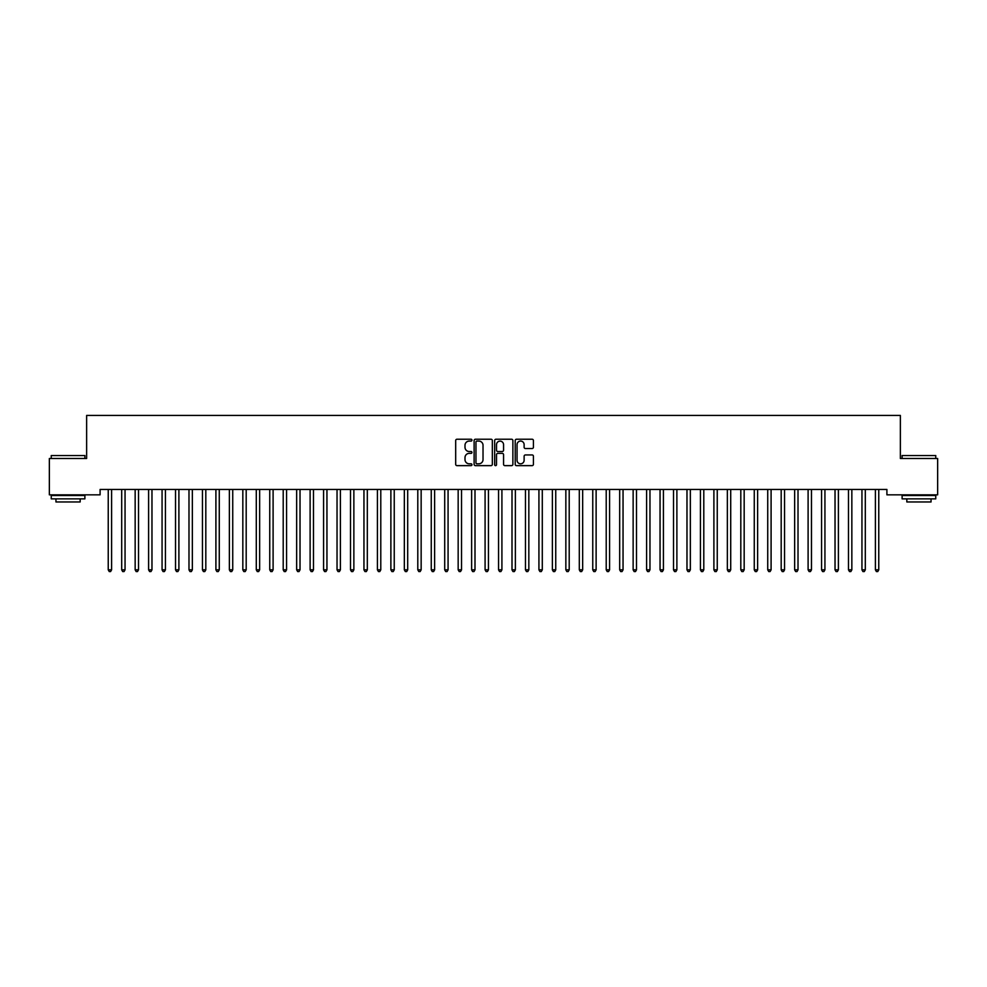 <?xml version="1.0" encoding="UTF-8"?>
<svg xmlns="http://www.w3.org/2000/svg" width="987" height="987" viewBox="0 0 987 987"><rect width="100%" height="100%" fill="white"/><g stroke="black" fill="none" stroke-linecap="round" stroke-linejoin="round"><path stroke-width="1.48" d="M471.971 440.153A0.925 0.925 0 0 0 471.046 439.227L457.006 439.227A1.32 1.32 0 0 0 455.686 440.547L455.686 464.322A1.32 1.32 0 0 0 457.006 465.642L471.046 465.642A0.925 0.925 0 0 0 471.971 464.717A0.925 0.925 0 0 0 471.046 463.804L469.22 463.804A4.232 4.232 0 0 1 465 459.572L465 457.586A4.232 4.232 0 0 1 469.22 453.366L471.046 453.366A0.925 0.925 0 0 0 471.971 452.441A0.925 0.925 0 0 0 471.046 451.515L469.22 451.515A4.232 4.232 0 0 1 465 447.284L465 445.297A4.232 4.232 0 0 1 469.22 441.078L471.046 441.078A0.925 0.925 0 0 0 471.971 440.153M532.104 448.542A1.32 1.32 0 0 0 533.424 447.222L533.424 440.547A1.32 1.32 0 0 0 532.104 439.227L516.522 439.227A1.32 1.32 0 0 0 515.202 440.547L515.202 464.322A1.32 1.32 0 0 0 516.522 465.642L532.104 465.642A1.32 1.32 0 0 0 533.424 464.322L533.424 456.265A1.32 1.32 0 0 0 532.104 454.945L525.442 454.945A1.32 1.32 0 0 0 524.122 456.265L524.122 460.263A3.529 3.529 0 0 1 520.581 463.804A3.529 3.529 0 0 1 517.052 460.263L517.052 444.606A3.529 3.529 0 0 1 520.581 441.078A3.529 3.529 0 0 1 524.122 444.606L524.122 447.222A1.32 1.32 0 0 0 525.442 448.542L532.104 448.542M886.906 489.453L100.094 489.453L100.094 494.832L49.35 494.832L49.35 458.499L86.634 458.499L86.634 415.428L900.366 415.428L900.366 458.499L937.65 458.499L937.65 494.832L886.906 494.832L886.906 489.453M492.34 440.547A1.32 1.32 0 0 0 491.02 439.227L475.438 439.227A1.32 1.32 0 0 0 474.118 440.547L474.118 464.322A1.32 1.32 0 0 0 475.438 465.642L491.02 465.642A1.32 1.32 0 0 0 492.34 464.322L492.34 440.547M495.98 439.227L511.562 439.227A1.32 1.32 0 0 1 512.882 440.547L512.882 464.322A1.32 1.32 0 0 1 511.562 465.642L504.9 465.642A1.32 1.32 0 0 1 503.567 464.322L503.567 454.686A1.32 1.32 0 0 0 502.247 453.366L497.83 453.366A1.32 1.32 0 0 0 496.51 454.686L496.51 464.717A0.925 0.925 0 0 1 495.585 465.642A0.925 0.925 0 0 1 494.66 464.717L494.66 440.547A1.32 1.32 0 0 1 495.98 439.227M476.881 441.078A0.925 0.925 0 0 0 475.968 442.003L475.968 462.878A0.925 0.925 0 0 0 476.881 463.804L478.806 463.804A4.232 4.232 0 0 0 483.025 459.572L483.025 445.297A4.232 4.232 0 0 0 478.806 441.078L476.881 441.078M503.567 444.681A3.529 3.529 0 0 0 500.039 441.14A3.529 3.529 0 0 0 496.51 444.681L496.51 450.195A1.32 1.32 0 0 0 497.83 451.515L502.247 451.515A1.32 1.32 0 0 0 503.567 450.195L503.567 444.681M108.138 489.651A1.345 1.345 -179.6 0 1 108.237 490.144A1.345 1.345 179.6 0 0 108.138 489.651L108.052 489.453M111.778 489.453L111.691 489.651A1.345 1.345 179.6 0 0 111.593 490.144L111.593 569.832L108.237 569.832L108.237 490.144M111.593 569.832L110.593 571.572L109.249 571.572L108.237 569.832M121.598 489.651A1.345 1.345 -179.6 0 1 121.697 490.144A1.345 1.345 179.6 0 0 121.598 489.651L121.512 489.453M135.059 489.651A1.345 1.345 -179.6 0 1 135.157 490.144A1.345 1.345 179.6 0 0 135.059 489.651L134.972 489.453M125.238 489.453L125.152 489.651A1.345 1.345 179.6 0 0 125.053 490.144L125.053 569.832L121.697 569.832L121.697 490.144M125.053 569.832L124.054 571.572L122.696 571.572L121.697 569.832M138.698 489.453L138.612 489.651A1.345 1.345 179.6 0 0 138.513 490.144L138.513 569.832L135.157 569.832L135.157 490.144M138.513 569.832L137.501 571.572L136.157 571.572L135.157 569.832M51.238 455.538L84.882 455.538L51.238 455.538L51.238 458.499M84.882 498.867L51.238 498.867L51.238 495.511L84.882 495.511L84.882 498.867M80.169 498.867L80.169 501.964L55.951 501.964L55.951 498.867M902.118 455.538L935.762 455.538L902.118 455.538L902.118 458.499M935.762 498.867L902.118 498.867L902.118 495.511L935.762 495.511L935.762 498.867M931.049 498.867L931.049 501.964L906.831 501.964L906.831 498.867M148.519 489.651A1.345 1.345 -179.6 0 1 148.605 490.144A1.345 1.345 179.6 0 0 148.519 489.651L148.432 489.453M161.967 489.651A1.345 1.345 -179.6 0 1 162.065 490.144A1.345 1.345 179.6 0 0 161.967 489.651L161.893 489.453M152.158 489.453L152.072 489.651A1.345 1.345 179.6 0 0 151.973 490.144L151.973 569.832L148.605 569.832L148.605 490.144M151.973 569.832L150.962 571.572L149.617 571.572L148.605 569.832M165.606 489.453L165.532 489.651A1.345 1.345 179.6 0 0 165.434 490.144L165.434 569.832L162.065 569.832L162.065 490.144M165.434 569.832L164.422 571.572L163.077 571.572L162.065 569.832M175.427 489.651A1.345 1.345 -179.6 0 1 175.526 490.144A1.345 1.345 179.6 0 0 175.427 489.651L175.353 489.453M179.066 489.453L178.992 489.651A1.345 1.345 179.6 0 0 178.894 490.144L178.894 569.832L175.526 569.832L175.526 490.144M178.894 569.832L177.882 571.572L176.537 571.572L175.526 569.832M188.887 489.651A1.345 1.345 -179.6 0 1 188.986 490.144A1.345 1.345 179.6 0 0 188.887 489.651L188.813 489.453M192.527 489.453L192.453 489.651A1.345 1.345 179.6 0 0 192.354 490.144L192.354 569.832L188.986 569.832L188.986 490.144M192.354 569.832L191.342 571.572L189.997 571.572L188.986 569.832M202.347 489.651A1.345 1.345 -179.6 0 1 202.446 490.144A1.345 1.345 179.6 0 0 202.347 489.651L202.273 489.453M205.987 489.453L205.913 489.651A1.345 1.345 179.6 0 0 205.814 490.144L205.814 569.832L202.446 569.832L202.446 490.144M205.814 569.832L204.802 571.572L203.458 571.572L202.446 569.832M215.808 489.651A1.345 1.345 -179.6 0 1 215.906 490.144A1.345 1.345 179.6 0 0 215.808 489.651L215.734 489.453M219.447 489.453L219.373 489.651A1.345 1.345 179.6 0 0 219.274 490.144L219.274 569.832L215.906 569.832L215.906 490.144M219.274 569.832L218.263 571.572L216.918 571.572L215.906 569.832M229.268 489.651A1.345 1.345 -179.6 0 1 229.366 490.144A1.345 1.345 179.6 0 0 229.268 489.651L229.194 489.453M232.907 489.453L232.833 489.651A1.345 1.345 179.6 0 0 232.735 490.144L232.735 569.832L229.366 569.832L229.366 490.144M232.735 569.832L231.723 571.572L230.378 571.572L229.366 569.832M242.728 489.651A1.345 1.345 -179.6 0 1 242.827 490.144A1.345 1.345 179.6 0 0 242.728 489.651L242.642 489.453M246.368 489.453L246.281 489.651A1.345 1.345 179.6 0 0 246.195 490.144L246.195 569.832L242.827 569.832L242.827 490.144M246.195 569.832L245.183 571.572L243.838 571.572L242.827 569.832M256.188 489.651A1.345 1.345 -179.6 0 1 256.287 490.144A1.345 1.345 179.6 0 0 256.188 489.651L256.102 489.453M259.828 489.453L259.741 489.651A1.345 1.345 179.6 0 0 259.643 490.144L259.643 569.832L256.287 569.832L256.287 490.144M259.643 569.832L258.643 571.572L257.299 571.572L256.287 569.832M269.648 489.651A1.345 1.345 -179.6 0 1 269.747 490.144A1.345 1.345 179.6 0 0 269.648 489.651L269.562 489.453M273.288 489.453L273.202 489.651A1.345 1.345 179.6 0 0 273.103 490.144L273.103 569.832L269.747 569.832L269.747 490.144M273.103 569.832L272.104 571.572L270.746 571.572L269.747 569.832M283.109 489.651A1.345 1.345 -179.6 0 1 283.207 490.144A1.345 1.345 179.6 0 0 283.109 489.651L283.022 489.453M286.748 489.453L286.662 489.651A1.345 1.345 179.6 0 0 286.563 490.144L286.563 569.832L283.207 569.832L283.207 490.144M286.563 569.832L285.551 571.572L284.207 571.572L283.207 569.832M296.569 489.651A1.345 1.345 -179.6 0 1 296.655 490.144A1.345 1.345 179.6 0 0 296.569 489.651L296.482 489.453M300.208 489.453L300.122 489.651A1.345 1.345 179.6 0 0 300.023 490.144L300.023 569.832L296.655 569.832L296.655 490.144M300.023 569.832L299.012 571.572L297.667 571.572L296.655 569.832M310.017 489.651A1.345 1.345 -179.6 0 1 310.115 490.144A1.345 1.345 179.6 0 0 310.017 489.651L309.943 489.453M313.656 489.453L313.582 489.651A1.345 1.345 179.6 0 0 313.484 490.144L313.484 569.832L310.115 569.832L310.115 490.144M313.484 569.832L312.472 571.572L311.127 571.572L310.115 569.832M323.477 489.651A1.345 1.345 -179.6 0 1 323.576 490.144A1.345 1.345 179.6 0 0 323.477 489.651L323.403 489.453M327.116 489.453L327.042 489.651A1.345 1.345 179.6 0 0 326.944 490.144L326.944 569.832L323.576 569.832L323.576 490.144M326.944 569.832L325.932 571.572L324.587 571.572L323.576 569.832M336.937 489.651A1.345 1.345 -179.6 0 1 337.036 490.144A1.345 1.345 179.6 0 0 336.937 489.651L336.863 489.453M340.577 489.453L340.503 489.651A1.345 1.345 179.6 0 0 340.404 490.144L340.404 569.832L337.036 569.832L337.036 490.144M340.404 569.832L339.392 571.572L338.047 571.572L337.036 569.832M350.397 489.651A1.345 1.345 -179.6 0 1 350.496 490.144A1.345 1.345 179.6 0 0 350.397 489.651L350.323 489.453M354.037 489.453L353.963 489.651A1.345 1.345 179.6 0 0 353.864 490.144L353.864 569.832L350.496 569.832L350.496 490.144M353.864 569.832L352.852 571.572L351.508 571.572L350.496 569.832M363.858 489.651A1.345 1.345 -179.6 0 1 363.956 490.144A1.345 1.345 179.6 0 0 363.858 489.651L363.784 489.453M367.497 489.453L367.423 489.651A1.345 1.345 179.6 0 0 367.324 490.144L367.324 569.832L363.956 569.832L363.956 490.144M367.324 569.832L366.313 571.572L364.968 571.572L363.956 569.832M377.318 489.651A1.345 1.345 -179.6 0 1 377.416 490.144A1.345 1.345 179.6 0 0 377.318 489.651L377.244 489.453M380.957 489.453L380.883 489.651A1.345 1.345 179.6 0 0 380.785 490.144L380.785 569.832L377.416 569.832L377.416 490.144M380.785 569.832L379.773 571.572L378.428 571.572L377.416 569.832M390.778 489.651A1.345 1.345 -179.6 0 1 390.877 490.144A1.345 1.345 179.6 0 0 390.778 489.651L390.692 489.453M394.418 489.453L394.331 489.651A1.345 1.345 179.6 0 0 394.245 490.144L394.245 569.832L390.877 569.832L390.877 490.144M394.245 569.832L393.233 571.572L391.888 571.572L390.877 569.832M404.238 489.651A1.345 1.345 -179.6 0 1 404.337 490.144A1.345 1.345 179.6 0 0 404.238 489.651L404.152 489.453M407.878 489.453L407.791 489.651A1.345 1.345 179.6 0 0 407.693 490.144L407.693 569.832L404.337 569.832L404.337 490.144M407.693 569.832L406.693 571.572L405.349 571.572L404.337 569.832M417.698 489.651A1.345 1.345 -179.6 0 1 417.797 490.144A1.345 1.345 179.6 0 0 417.698 489.651L417.612 489.453M421.338 489.453L421.252 489.651A1.345 1.345 179.6 0 0 421.153 490.144L421.153 569.832L417.797 569.832L417.797 490.144M421.153 569.832L420.154 571.572L418.796 571.572L417.797 569.832M431.159 489.651A1.345 1.345 -179.6 0 1 431.257 490.144A1.345 1.345 179.6 0 0 431.159 489.651L431.072 489.453M434.798 489.453L434.712 489.651A1.345 1.345 179.6 0 0 434.613 490.144L434.613 569.832L431.257 569.832L431.257 490.144M434.613 569.832L433.601 571.572L432.257 571.572L431.257 569.832M444.619 489.651A1.345 1.345 -179.6 0 1 444.705 490.144A1.345 1.345 179.6 0 0 444.619 489.651L444.532 489.453M448.258 489.453L448.172 489.651A1.345 1.345 179.6 0 0 448.073 490.144L448.073 569.832L444.705 569.832L444.705 490.144M448.073 569.832L447.062 571.572L445.717 571.572L444.705 569.832M458.067 489.651A1.345 1.345 -179.6 0 1 458.165 490.144A1.345 1.345 179.6 0 0 458.067 489.651L457.993 489.453M461.706 489.453L461.632 489.651A1.345 1.345 179.6 0 0 461.534 490.144L461.534 569.832L458.165 569.832L458.165 490.144M461.534 569.832L460.522 571.572L459.177 571.572L458.165 569.832M471.527 489.651A1.345 1.345 -179.6 0 1 471.626 490.144A1.345 1.345 179.6 0 0 471.527 489.651L471.453 489.453M475.166 489.453L475.092 489.651A1.345 1.345 179.6 0 0 474.994 490.144L474.994 569.832L471.626 569.832L471.626 490.144M474.994 569.832L473.982 571.572L472.637 571.572L471.626 569.832M484.987 489.651A1.345 1.345 -179.6 0 1 485.086 490.144A1.345 1.345 179.6 0 0 484.987 489.651L484.913 489.453M488.627 489.453L488.553 489.651A1.345 1.345 179.6 0 0 488.454 490.144L488.454 569.832L485.086 569.832L485.086 490.144M488.454 569.832L487.442 571.572L486.097 571.572L485.086 569.832M498.447 489.651A1.345 1.345 -179.6 0 1 498.546 490.144A1.345 1.345 179.6 0 0 498.447 489.651L498.373 489.453M502.087 489.453L502.013 489.651A1.345 1.345 179.6 0 0 501.914 490.144L501.914 569.832L498.546 569.832L498.546 490.144M501.914 569.832L500.902 571.572L499.558 571.572L498.546 569.832M511.908 489.651A1.345 1.345 -179.6 0 1 512.006 490.144A1.345 1.345 179.6 0 0 511.908 489.651L511.834 489.453M515.547 489.453L515.473 489.651A1.345 1.345 179.6 0 0 515.374 490.144L515.374 569.832L512.006 569.832L512.006 490.144M515.374 569.832L514.363 571.572L513.018 571.572L512.006 569.832M525.368 489.651A1.345 1.345 -179.6 0 1 525.466 490.144A1.345 1.345 179.6 0 0 525.368 489.651L525.294 489.453M529.007 489.453L528.933 489.651A1.345 1.345 179.6 0 0 528.835 490.144L528.835 569.832L525.466 569.832L525.466 490.144M528.835 569.832L527.823 571.572L526.478 571.572L525.466 569.832M538.828 489.651A1.345 1.345 -179.6 0 1 538.927 490.144A1.345 1.345 179.6 0 0 538.828 489.651L538.742 489.453M542.468 489.453L542.381 489.651A1.345 1.345 179.6 0 0 542.295 490.144L542.295 569.832L538.927 569.832L538.927 490.144M542.295 569.832L541.283 571.572L539.938 571.572L538.927 569.832M552.288 489.651A1.345 1.345 -179.6 0 1 552.387 490.144A1.345 1.345 179.6 0 0 552.288 489.651L552.202 489.453M555.928 489.453L555.841 489.651A1.345 1.345 179.6 0 0 555.743 490.144L555.743 569.832L552.387 569.832L552.387 490.144M555.743 569.832L554.743 571.572L553.399 571.572L552.387 569.832M565.748 489.651A1.345 1.345 -179.6 0 1 565.847 490.144A1.345 1.345 179.6 0 0 565.748 489.651L565.662 489.453M569.388 489.453L569.302 489.651A1.345 1.345 179.6 0 0 569.203 490.144L569.203 569.832L565.847 569.832L565.847 490.144M569.203 569.832L568.204 571.572L566.846 571.572L565.847 569.832M579.209 489.651A1.345 1.345 -179.6 0 1 579.307 490.144A1.345 1.345 179.6 0 0 579.209 489.651L579.122 489.453M582.848 489.453L582.762 489.651A1.345 1.345 179.6 0 0 582.663 490.144L582.663 569.832L579.307 569.832L579.307 490.144M582.663 569.832L581.651 571.572L580.307 571.572L579.307 569.832M592.669 489.651A1.345 1.345 -179.6 0 1 592.755 490.144A1.345 1.345 179.6 0 0 592.669 489.651L592.582 489.453M596.308 489.453L596.222 489.651A1.345 1.345 179.6 0 0 596.123 490.144L596.123 569.832L592.755 569.832L592.755 490.144M596.123 569.832L595.112 571.572L593.767 571.572L592.755 569.832M606.117 489.651A1.345 1.345 -179.6 0 1 606.215 490.144A1.345 1.345 179.6 0 0 606.117 489.651L606.043 489.453M609.756 489.453L609.682 489.651A1.345 1.345 179.6 0 0 609.584 490.144L609.584 569.832L606.215 569.832L606.215 490.144M609.584 569.832L608.572 571.572L607.227 571.572L606.215 569.832M619.577 489.651A1.345 1.345 -179.6 0 1 619.676 490.144A1.345 1.345 179.6 0 0 619.577 489.651L619.503 489.453M623.216 489.453L623.142 489.651A1.345 1.345 179.6 0 0 623.044 490.144L623.044 569.832L619.676 569.832L619.676 490.144M623.044 569.832L622.032 571.572L620.687 571.572L619.676 569.832M633.037 489.651A1.345 1.345 -179.6 0 1 633.136 490.144A1.345 1.345 179.6 0 0 633.037 489.651L632.963 489.453M636.677 489.453L636.603 489.651A1.345 1.345 179.6 0 0 636.504 490.144L636.504 569.832L633.136 569.832L633.136 490.144M636.504 569.832L635.492 571.572L634.147 571.572L633.136 569.832M646.497 489.651A1.345 1.345 -179.6 0 1 646.596 490.144A1.345 1.345 179.6 0 0 646.497 489.651L646.423 489.453M650.137 489.453L650.063 489.651A1.345 1.345 179.6 0 0 649.964 490.144L649.964 569.832L646.596 569.832L646.596 490.144M649.964 569.832L648.952 571.572L647.608 571.572L646.596 569.832M659.958 489.651A1.345 1.345 -179.6 0 1 660.056 490.144A1.345 1.345 179.6 0 0 659.958 489.651L659.884 489.453M663.597 489.453L663.523 489.651A1.345 1.345 179.6 0 0 663.424 490.144L663.424 569.832L660.056 569.832L660.056 490.144M663.424 569.832L662.413 571.572L661.068 571.572L660.056 569.832M673.418 489.651A1.345 1.345 -179.6 0 1 673.516 490.144A1.345 1.345 179.6 0 0 673.418 489.651L673.344 489.453M677.057 489.453L676.983 489.651A1.345 1.345 179.6 0 0 676.885 490.144L676.885 569.832L673.516 569.832L673.516 490.144M676.885 569.832L675.873 571.572L674.528 571.572L673.516 569.832M686.878 489.651A1.345 1.345 -179.6 0 1 686.977 490.144A1.345 1.345 179.6 0 0 686.878 489.651L686.792 489.453M690.518 489.453L690.431 489.651A1.345 1.345 179.6 0 0 690.345 490.144L690.345 569.832L686.977 569.832L686.977 490.144M690.345 569.832L689.333 571.572L687.988 571.572L686.977 569.832M700.338 489.651A1.345 1.345 -179.6 0 1 700.437 490.144A1.345 1.345 179.6 0 0 700.338 489.651L700.252 489.453M703.978 489.453L703.891 489.651A1.345 1.345 179.6 0 0 703.793 490.144L703.793 569.832L700.437 569.832L700.437 490.144M703.793 569.832L702.793 571.572L701.449 571.572L700.437 569.832M713.798 489.651A1.345 1.345 -179.6 0 1 713.897 490.144A1.345 1.345 179.6 0 0 713.798 489.651L713.712 489.453M717.438 489.453L717.352 489.651A1.345 1.345 179.6 0 0 717.253 490.144L717.253 569.832L713.897 569.832L713.897 490.144M717.253 569.832L716.254 571.572L714.896 571.572L713.897 569.832M727.259 489.651A1.345 1.345 -179.6 0 1 727.357 490.144A1.345 1.345 179.6 0 0 727.259 489.651L727.172 489.453M730.898 489.453L730.812 489.651A1.345 1.345 179.6 0 0 730.713 490.144L730.713 569.832L727.357 569.832L727.357 490.144M730.713 569.832L729.701 571.572L728.357 571.572L727.357 569.832M740.719 489.651A1.345 1.345 -179.6 0 1 740.805 490.144A1.345 1.345 179.6 0 0 740.719 489.651L740.632 489.453M744.358 489.453L744.272 489.651A1.345 1.345 179.6 0 0 744.173 490.144L744.173 569.832L740.805 569.832L740.805 490.144M744.173 569.832L743.162 571.572L741.817 571.572L740.805 569.832M754.167 489.651A1.345 1.345 -179.6 0 1 754.265 490.144A1.345 1.345 179.6 0 0 754.167 489.651L754.093 489.453M757.806 489.453L757.732 489.651A1.345 1.345 179.6 0 0 757.634 490.144L757.634 569.832L754.265 569.832L754.265 490.144M757.634 569.832L756.622 571.572L755.277 571.572L754.265 569.832M767.627 489.651A1.345 1.345 -179.6 0 1 767.726 490.144A1.345 1.345 179.6 0 0 767.627 489.651L767.553 489.453M771.266 489.453L771.192 489.651A1.345 1.345 179.6 0 0 771.094 490.144L771.094 569.832L767.726 569.832L767.726 490.144M771.094 569.832L770.082 571.572L768.737 571.572L767.726 569.832M781.087 489.651A1.345 1.345 -179.6 0 1 781.186 490.144A1.345 1.345 179.6 0 0 781.087 489.651L781.013 489.453M784.727 489.453L784.653 489.651A1.345 1.345 179.6 0 0 784.554 490.144L784.554 569.832L781.186 569.832L781.186 490.144M784.554 569.832L783.542 571.572L782.197 571.572L781.186 569.832M794.547 489.651A1.345 1.345 -179.6 0 1 794.646 490.144A1.345 1.345 179.6 0 0 794.547 489.651L794.473 489.453M798.187 489.453L798.113 489.651A1.345 1.345 179.6 0 0 798.014 490.144L798.014 569.832L794.646 569.832L794.646 490.144M798.014 569.832L797.002 571.572L795.658 571.572L794.646 569.832M808.008 489.651A1.345 1.345 -179.6 0 1 808.106 490.144A1.345 1.345 179.6 0 0 808.008 489.651L807.934 489.453M811.647 489.453L811.573 489.651A1.345 1.345 179.6 0 0 811.474 490.144L811.474 569.832L808.106 569.832L808.106 490.144M811.474 569.832L810.463 571.572L809.118 571.572L808.106 569.832M821.468 489.651A1.345 1.345 -179.6 0 1 821.566 490.144A1.345 1.345 179.6 0 0 821.468 489.651L821.394 489.453M825.107 489.453L825.033 489.651A1.345 1.345 179.6 0 0 824.935 490.144L824.935 569.832L821.566 569.832L821.566 490.144M824.935 569.832L823.923 571.572L822.578 571.572L821.566 569.832M834.928 489.651A1.345 1.345 -179.6 0 1 835.027 490.144A1.345 1.345 179.6 0 0 834.928 489.651L834.842 489.453M838.568 489.453L838.481 489.651A1.345 1.345 179.6 0 0 838.395 490.144L838.395 569.832L835.027 569.832L835.027 490.144M838.395 569.832L837.383 571.572L836.038 571.572L835.027 569.832M848.388 489.651A1.345 1.345 -179.6 0 1 848.487 490.144A1.345 1.345 179.6 0 0 848.388 489.651L848.302 489.453M852.028 489.453L851.941 489.651A1.345 1.345 179.6 0 0 851.843 490.144L851.843 569.832L848.487 569.832L848.487 490.144M851.843 569.832L850.843 571.572L849.499 571.572L848.487 569.832M861.848 489.651A1.345 1.345 -179.6 0 1 861.947 490.144A1.345 1.345 179.6 0 0 861.848 489.651L861.762 489.453M865.488 489.453L865.402 489.651A1.345 1.345 179.6 0 0 865.303 490.144L865.303 569.832L861.947 569.832L861.947 490.144M865.303 569.832L864.304 571.572L862.946 571.572L861.947 569.832M875.309 489.651A1.345 1.345 -179.6 0 1 875.407 490.144A1.345 1.345 179.6 0 0 875.309 489.651L875.222 489.453M878.948 489.453L878.862 489.651A1.345 1.345 179.6 0 0 878.763 490.144L878.763 569.832L875.407 569.832L875.407 490.144M878.763 569.832L877.751 571.572L876.407 571.572L875.407 569.832M84.882 458.499L84.882 455.538M77.208 495.511L77.208 494.832M58.912 495.511L58.912 494.832M935.762 458.499L935.762 455.538M928.088 495.511L928.088 494.832M909.792 495.511L909.792 494.832"/></g></svg>
